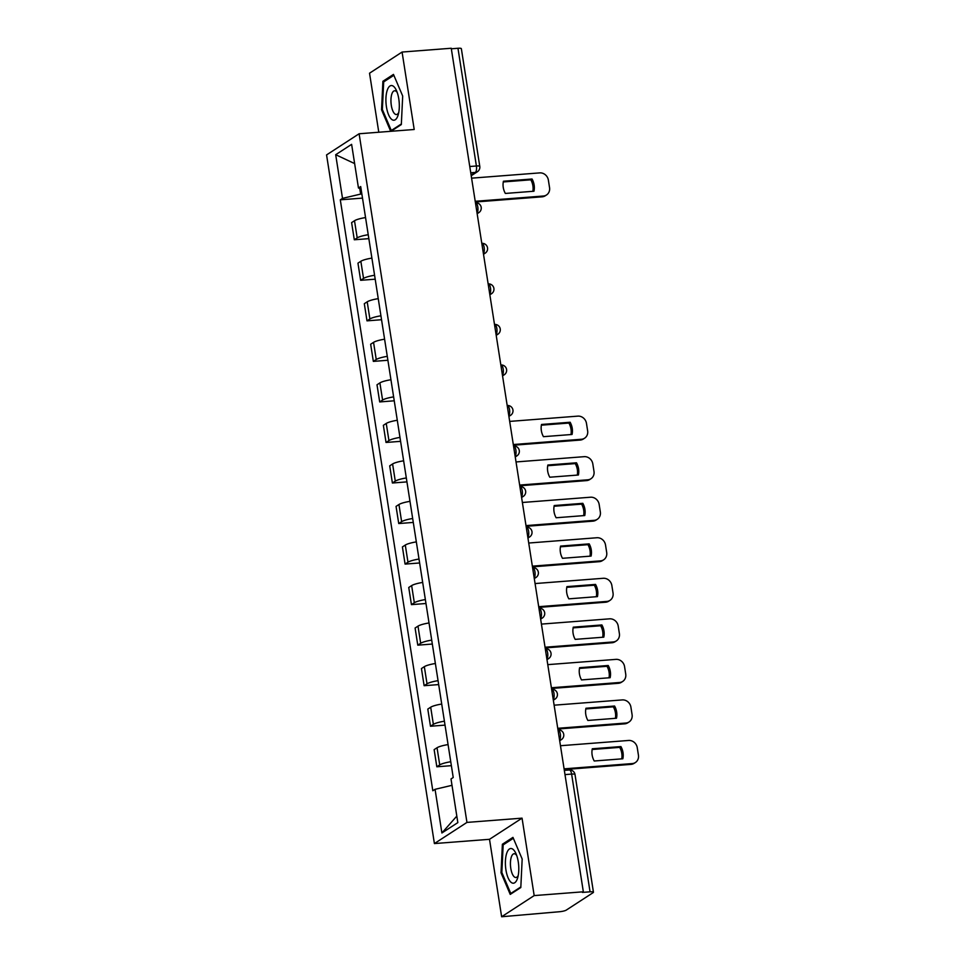 <?xml version="1.0" encoding="UTF-8"?>
<svg xmlns="http://www.w3.org/2000/svg" width="965" height="965" viewBox="0 0 965 965"><rect width="100%" height="100%" fill="white"/><g stroke="black" fill="none" stroke-linecap="round" stroke-linejoin="round"><path stroke-width="1.45" d="M501.631 916.75L534.176 895.592L583.343 891.793L451.246 48.25L402.079 52.05L414.202 129.491L359.113 133.761L326.568 154.919L434.407 843.567L489.508 839.309L501.631 916.75L559.41 911.732A5.356 1.001 171.1 0 0 566.25 910.116L593.101 892.661A5.356 1.001 171.1 0 0 593.451 892.215A5.356 1.001 171.1 0 0 590.049 891.817L571.618 774.087A5.356 2.026 -94.4 0 0 569.314 769.986L564.332 770.372M402.079 52.05L369.535 73.207L378.787 132.241M534.176 895.592L522.053 818.151L466.951 822.409L359.113 133.761M583.343 891.793L582.39 892.408L590.049 891.817M451.331 48.793L457.965 48.274A5.356 1.001 -8.9 0 1 461.354 48.684L479.786 166.402A5.356 1.001 171.1 0 0 476.396 165.992L457.965 48.274M365.542 217.571A12.316 2.304 171.1 0 0 354.505 220.732L351.61 222.613L354.3 239.766L357.195 237.885A12.316 2.304 -8.9 0 1 368.232 234.724M368.847 238.645L354.3 239.766M371.899 258.113A12.316 2.304 171.1 0 0 360.85 261.274L357.955 263.156L360.645 280.308L363.54 278.427A12.316 2.304 -8.9 0 1 374.577 275.266M375.192 279.187L360.645 280.308M378.244 298.655A12.316 2.304 171.1 0 0 367.207 301.816L364.312 303.698L366.99 320.85L369.885 318.969A12.316 2.304 -8.9 0 1 380.934 315.808M381.537 319.729L366.99 320.85M384.589 339.197A12.316 2.304 171.1 0 0 373.552 342.358L370.656 344.24L373.346 361.393L376.241 359.511A12.316 2.304 -8.9 0 1 387.279 356.35M387.894 360.259L373.346 361.393M390.934 379.74A12.316 2.304 171.1 0 0 379.896 382.9L377.001 384.782L379.691 401.935L382.586 400.053A12.316 2.304 -8.9 0 1 393.623 396.88M394.239 400.801L379.691 401.935M397.291 420.27A12.316 2.304 171.1 0 0 386.253 423.442L383.358 425.324L386.036 442.465L388.931 440.583A12.316 2.304 -8.9 0 1 399.968 437.422M400.584 441.343L386.036 442.465M403.635 460.812A12.316 2.304 171.1 0 0 392.598 463.972L389.703 465.854L392.393 483.007L395.276 481.125A12.316 2.304 -8.9 0 1 406.325 477.965M406.941 481.885L392.393 483.007M409.98 501.354A12.316 2.304 171.1 0 0 398.943 504.514L396.048 506.396L398.738 523.549L401.633 521.667A12.316 2.304 -8.9 0 1 412.67 518.507M413.285 522.427L398.738 523.549M416.337 541.896A12.316 2.304 171.1 0 0 405.288 545.056L402.405 546.938L405.083 564.091L407.978 562.209A12.316 2.304 -8.9 0 1 419.015 559.049M419.63 562.969L405.083 564.091M422.682 582.438A12.316 2.304 171.1 0 0 411.645 585.598L408.75 587.48L411.428 604.633L414.323 602.751A12.316 2.304 -8.9 0 1 425.372 599.579M425.975 603.499L411.428 604.633M429.027 622.968A12.316 2.304 171.1 0 0 417.99 626.14L415.095 628.022L417.785 645.163L420.68 643.281A12.316 2.304 -8.9 0 1 431.717 640.121M432.332 644.041L417.785 645.163M435.372 663.51A12.316 2.304 171.1 0 0 424.335 666.67L421.44 668.552L424.13 685.705L427.025 683.823A12.316 2.304 -8.9 0 1 438.062 680.663M438.677 684.583L424.13 685.705M441.729 704.052A12.316 2.304 171.1 0 0 430.692 707.212L427.797 709.094L430.474 726.247L433.369 724.365A12.316 2.304 -8.9 0 1 444.407 721.205M445.022 725.125L430.474 726.247M448.074 744.594A12.316 2.304 171.1 0 0 437.036 747.754L434.141 749.636L436.831 766.789L439.726 764.907A12.316 2.304 -8.9 0 1 450.764 761.747M451.379 765.667L436.831 766.789M359.752 188.368L360.645 194.086L361.851 194.001M360.645 194.086L342.515 198.368L335.687 154.714L351.622 144.352L358.461 188.006L361.031 188.73M456.819 816.101L441.898 832.976L457.832 822.614L451.005 778.96L453.224 777.5L360.693 186.559L358.461 188.006M441.898 832.976L435.058 789.322L451.994 785.317M342.515 198.368L340.295 199.827L432.827 790.769L435.058 789.322M434.407 843.567L466.951 822.409M390.958 131.288L401.331 124.557L402.695 96.042L393.479 74.401L382.9 81.277L381.549 109.781L390.704 131.312M489.508 839.309L522.053 818.151M520.811 887.535L522.174 859.019L512.958 837.379L502.379 844.254L501.028 872.77L510.232 894.41L520.811 887.535M362.502 198.102L340.295 199.827M335.687 154.714L354.637 163.58M382.442 109.721L381.549 109.781M384.902 81.12L382.9 81.277M501.921 872.698L501.028 872.77M504.381 844.098L502.379 844.254M503.296 181.939L530.822 179.816A16.731 15.163 -123 0 1 532.873 191.311M475.214 201.299L543.367 196.028A8.034 7.286 57 0 0 546.528 194.966L545.285 195.762A8.034 7.286 -123 0 1 542.125 196.824L475.323 201.999M532.053 179.008L503.428 181.227A16.731 15.163 -123 0 0 505.346 193.446L533.959 191.227A16.731 15.163 -123 0 0 532.053 179.008L530.822 179.816M546.528 194.966A8.034 7.286 57 0 0 549.555 187.656L548.373 180.117A8.034 7.286 57 0 0 539.737 172.892L471.596 178.163M387.242 90.252A17.406 6.598 -94.4 0 0 388.593 114.787A17.406 6.598 -94.4 0 0 397.99 115.498A17.406 6.598 -94.4 0 0 398.219 114.751A17.406 6.598 -94.4 0 0 396.326 90.276A17.406 6.598 -94.4 0 0 387.242 90.252M397.23 92.519A11.918 4.511 -94.4 0 0 394.613 90.77A11.918 4.511 -94.4 0 0 391.85 94.003A11.918 4.511 -94.4 0 0 391.657 107.199A11.918 4.511 -94.4 0 0 396.458 114.533A11.918 4.511 -94.4 0 0 398.774 112.398M401.356 123.954L391.295 130.504L382.369 109.54L383.684 81.904L393.853 75.294M392.297 130.42L391.295 130.504M506.721 853.229A17.406 6.598 -94.4 0 0 508.072 877.776A17.406 6.598 -94.4 0 0 517.469 878.476A17.406 6.598 -94.4 0 0 517.698 877.728A17.406 6.598 -94.4 0 0 515.805 853.253A17.406 6.598 -94.4 0 0 506.721 853.229M516.709 855.497A11.918 4.511 -94.4 0 0 514.092 853.748A11.918 4.511 -94.4 0 0 511.341 856.98A11.918 4.511 -94.4 0 0 511.136 870.177A11.918 4.511 -94.4 0 0 515.937 877.511A11.918 4.511 -94.4 0 0 518.253 875.376M520.835 886.944L510.774 893.481L501.848 872.517L503.163 844.882L513.332 838.271M511.776 893.409L510.774 893.481M541.377 425.179L568.904 423.056A16.731 15.163 -123 0 1 570.966 434.552M513.308 444.539L581.449 439.256A8.034 7.286 57 0 0 584.609 438.194L583.379 439.003A8.034 7.286 -123 0 1 580.218 440.064L513.416 445.227M570.146 422.248L541.522 424.467A16.731 15.163 -123 0 0 543.44 436.675L572.052 434.467A16.731 15.163 -123 0 0 570.146 422.248L568.904 423.056M584.609 438.194A8.034 7.286 57 0 0 587.649 430.897L586.467 423.358A8.034 7.286 57 0 0 577.83 416.132L509.689 421.403M547.734 465.721L575.261 463.598A16.731 15.163 -123 0 1 577.311 475.094M519.653 485.069L587.806 479.798A8.034 7.286 57 0 0 590.966 478.737L589.724 479.545A8.034 7.286 -123 0 1 586.563 480.606L519.761 485.769M576.491 462.79L547.867 465.009A16.731 15.163 -123 0 0 549.785 477.217L578.397 475.009A16.731 15.163 -123 0 0 576.491 462.79L575.261 463.598M590.966 478.737A8.034 7.286 57 0 0 593.994 471.427L592.812 463.9A8.034 7.286 57 0 0 584.175 456.674L516.034 461.945M554.079 506.263L581.606 504.128A16.731 15.163 -123 0 1 583.656 515.624M525.997 525.611L594.151 520.34A8.034 7.286 57 0 0 597.311 519.279L596.081 520.087A8.034 7.286 -123 0 1 592.92 521.148L526.106 526.311M582.836 503.332L554.224 505.539A16.731 15.163 -123 0 0 556.13 517.759L584.754 515.539A16.731 15.163 -123 0 0 582.836 503.332L581.606 504.128M597.311 519.279A8.034 7.286 57 0 0 600.339 511.969L599.156 504.43A8.034 7.286 57 0 0 590.532 497.216L522.379 502.488M560.424 546.805L587.95 544.67A16.731 15.163 -123 0 1 590.013 556.166M532.354 566.153L600.495 560.882A8.034 7.286 57 0 0 603.656 559.821L602.425 560.617A8.034 7.286 -123 0 1 599.265 561.678L532.463 566.853M589.181 543.874L560.569 546.081A16.731 15.163 -123 0 0 562.486 558.301L591.099 556.081A16.731 15.163 -123 0 0 589.181 543.874L587.95 544.67M603.656 559.821A8.034 7.286 57 0 0 606.696 552.511L605.513 544.972A8.034 7.286 57 0 0 596.877 537.746L528.724 543.03M566.781 587.347L594.307 585.212A16.731 15.163 -123 0 1 596.358 596.708M538.699 606.696L606.852 601.424A8.034 7.286 57 0 0 610.001 600.363L608.77 601.159A8.034 7.286 -123 0 1 605.61 602.22L538.808 607.395M595.538 584.416L566.913 586.624A16.731 15.163 -123 0 0 568.831 598.843L597.444 596.623A16.731 15.163 -123 0 0 595.538 584.416L594.307 585.212M610.001 600.363A8.034 7.286 57 0 0 613.04 593.053L611.858 585.514A8.034 7.286 57 0 0 603.221 578.288L535.08 583.56M573.126 627.877L600.652 625.754A16.731 15.163 -123 0 1 602.703 637.25M545.044 647.238L613.197 641.954A8.034 7.286 57 0 0 616.358 640.905L615.115 641.701A8.034 7.286 -123 0 1 611.967 642.762L545.153 647.925M601.883 624.946L573.27 627.166A16.731 15.163 -123 0 0 575.176 639.373L603.801 637.165A16.731 15.163 -123 0 0 601.883 624.946L600.652 625.754M616.358 640.905A8.034 7.286 57 0 0 619.385 633.595L618.203 626.056A8.034 7.286 57 0 0 609.578 618.83L541.425 624.102M579.47 668.419L606.997 666.296A16.731 15.163 -123 0 1 609.048 677.792M551.389 687.768L619.542 682.496A8.034 7.286 57 0 0 622.702 681.435L621.472 682.243A8.034 7.286 -123 0 1 618.312 683.304L551.51 688.467M608.227 665.488L579.615 667.708A16.731 15.163 -123 0 0 581.521 679.915L610.145 677.707A16.731 15.163 -123 0 0 608.227 665.488L606.997 666.296M622.702 681.435A8.034 7.286 57 0 0 625.73 674.125L624.56 666.598A8.034 7.286 57 0 0 615.923 659.372L547.77 664.644M585.815 708.961L613.342 706.826A16.731 15.163 -123 0 1 615.405 718.322M557.746 728.31L625.887 723.038A8.034 7.286 57 0 0 629.047 721.977L627.817 722.785A8.034 7.286 -123 0 1 624.657 723.847L557.854 729.009M614.584 706.03L585.96 708.238A16.731 15.163 -123 0 0 587.878 720.457L616.49 718.237A16.731 15.163 -123 0 0 614.584 706.03L613.342 706.826M629.047 721.977A8.034 7.286 57 0 0 632.087 714.667L630.905 707.128A8.034 7.286 57 0 0 622.268 699.915L554.127 705.186M592.172 749.503L619.699 747.368A16.731 15.163 -123 0 1 621.75 758.864M564.091 768.852L632.244 763.58A8.034 7.286 57 0 0 635.404 762.519L634.162 763.315A8.034 7.286 -123 0 1 631.014 764.376L564.199 769.551M620.929 746.572L592.305 748.78A16.731 15.163 -123 0 0 594.223 760.999L622.835 758.779A16.731 15.163 -123 0 0 620.929 746.572L619.699 747.368M635.404 762.519A8.034 7.286 57 0 0 638.432 755.209L637.25 747.67A8.034 7.286 57 0 0 628.625 740.457L560.472 745.728M559.579 740.046A5.356 2.026 -94.4 0 0 560.327 733.931A5.356 2.026 -94.4 0 0 558.023 729.829L558.023 729.829A5.356 5.356 0 0 1 561.353 739.66A5.356 4.849 57 0 1 559.628 740.324M553.235 699.504A5.356 2.026 -94.4 0 0 553.982 693.389A5.356 2.026 -94.4 0 0 551.666 689.287L551.63 689.287M546.89 658.974A5.356 2.026 -94.4 0 0 547.638 652.859A5.356 2.026 -94.4 0 0 545.322 648.745L545.285 648.757M540.533 618.432A5.356 2.026 -94.4 0 0 541.281 612.317A5.356 2.026 -94.4 0 0 538.977 608.203L538.977 608.203A5.356 5.356 0 0 1 542.306 618.034A5.356 4.849 57 0 1 540.581 618.698M534.188 577.89A5.356 2.026 -94.4 0 0 534.936 571.775A5.356 2.026 -94.4 0 0 532.62 567.673L532.583 567.673M527.843 537.348A5.356 2.026 -94.4 0 0 528.591 531.232A5.356 2.026 -94.4 0 0 526.275 527.131L526.239 527.131M521.486 496.806A5.356 2.026 -94.4 0 0 522.234 490.69A5.356 2.026 -94.4 0 0 519.93 486.589L519.894 486.589M515.141 456.276A5.356 2.026 -94.4 0 0 515.889 450.16A5.356 2.026 -94.4 0 0 513.585 446.047L513.585 446.047A5.356 5.356 0 0 1 516.914 455.878A5.356 4.849 57 0 1 515.189 456.542M508.796 415.734A5.356 2.026 -94.4 0 0 509.544 409.618A5.356 2.026 -94.4 0 0 507.228 405.505L507.192 405.517M502.451 375.192A5.356 2.026 -94.4 0 0 503.199 369.076A5.356 2.026 -94.4 0 0 500.883 364.975L500.847 364.975M496.094 334.65A5.356 2.026 -94.4 0 0 496.842 328.534A5.356 2.026 -94.4 0 0 494.538 324.433L494.502 324.433M489.75 294.108A5.356 2.026 -94.4 0 0 490.497 287.992A5.356 2.026 -94.4 0 0 488.181 283.891L488.181 283.891A5.356 5.356 0 0 1 491.523 293.722A5.356 4.849 57 0 1 489.798 294.385M483.405 253.578A5.356 2.026 -94.4 0 0 484.153 247.462A5.356 2.026 -94.4 0 0 481.837 243.349L481.8 243.349M477.048 213.036A5.356 2.026 -94.4 0 0 477.796 206.92A5.356 2.026 -94.4 0 0 475.492 202.807L475.456 202.819M471.125 175.147L475.311 172.421A5.356 2.026 -94.4 0 0 476.396 165.992L469.762 166.511M470.751 172.783L475.311 172.421A5.356 4.849 -123 0 0 477.41 171.722A5.356 5.356 0 0 0 479.786 166.402M433.369 724.365L430.692 707.212M427.025 683.823L424.335 666.67M420.68 643.281L417.99 626.14M414.323 602.751L411.645 585.598M407.978 562.209L405.288 545.056M401.633 521.667L398.943 504.514M395.276 481.125L392.598 463.972M388.931 440.583L386.253 423.442M382.586 400.053L379.896 382.9M376.241 359.511L373.552 342.358M369.885 318.969L367.207 301.816M363.54 278.427L360.85 261.274M357.195 237.885L354.505 220.732M439.726 764.907L437.036 747.754M477.096 213.301A5.356 4.849 57 0 0 478.821 212.638A5.356 5.356 0 0 0 475.492 202.807M483.441 253.843A5.356 4.849 57 0 0 485.166 253.18A5.356 5.356 0 0 0 481.837 243.349M496.143 334.927A5.356 4.849 57 0 0 497.868 334.264A5.356 5.356 0 0 0 494.538 324.433M502.488 375.457A5.356 4.849 57 0 0 504.213 374.806A5.356 5.356 0 0 0 500.883 364.975M508.832 415.999A5.356 4.849 57 0 0 510.569 415.336A5.356 5.356 0 0 0 507.228 405.505M521.534 497.084A5.356 4.849 57 0 0 523.259 496.42A5.356 5.356 0 0 0 519.93 486.589M527.879 537.626A5.356 4.849 57 0 0 529.604 536.962A5.356 5.356 0 0 0 526.275 527.131M534.236 578.156A5.356 4.849 57 0 0 535.961 577.504A5.356 5.356 0 0 0 532.62 567.673M546.926 659.24A5.356 4.849 57 0 0 548.651 658.576A5.356 5.356 0 0 0 545.322 648.745M553.271 699.782A5.356 4.849 57 0 0 555.008 699.118A5.356 5.356 0 0 0 551.666 689.287M564.995 774.606L571.618 774.087A5.356 1.001 171.1 0 1 575.007 774.497A5.356 5.356 0 0 0 569.314 769.986M543.367 196.028L542.125 196.824M581.449 439.256L580.218 440.064M587.806 479.798L586.563 480.606M594.151 520.34L592.92 521.148M600.495 560.882L599.265 561.678M606.852 601.424L605.61 602.22M613.197 641.954L611.967 642.762M619.542 682.496L618.312 683.304M625.887 723.038L624.657 723.847M632.244 763.58L631.014 764.376M477.156 213.723L478.821 212.638M483.513 254.265L485.166 253.18M489.858 294.795L491.523 293.722M496.203 335.338L497.868 334.264M502.56 375.88L504.213 374.806M508.905 416.422L510.569 415.336M515.25 456.964L516.914 455.878M521.595 497.494L523.259 496.42M527.952 538.036L529.604 536.962M534.296 578.578L535.961 577.504M540.641 619.12L542.306 618.034M546.998 659.662L548.651 658.576M553.343 700.204L555.008 699.118M559.688 740.734L561.353 739.66M575.007 774.497L593.451 892.215M477.41 171.722L471.209 175.751"/></g></svg>
